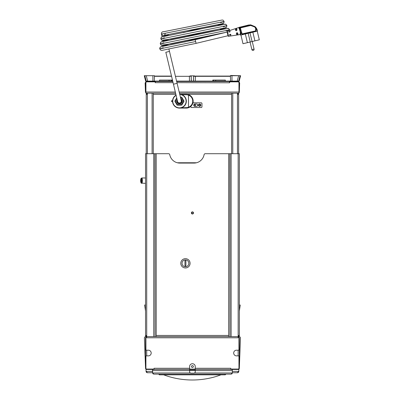 <?xml version="1.0" encoding="UTF-8"?>
<svg xmlns="http://www.w3.org/2000/svg" width="400" height="400" viewBox="0 0 400 400"><rect width="100%" height="100%" fill="white"/><g stroke="black" fill="none" stroke-linecap="round" stroke-linejoin="round"><path stroke-width="0.6" d="M238.63 94.375A1.175 1.175 0 0 0 237.46 93.205L237.46 94.375L238.63 94.375L238.63 153.705M237.46 93.58A0.795 0.795 0 0 1 238.255 94.375M147.41 94.375L147.41 93.205A1.175 1.175 0 0 0 146.235 94.375L147.41 94.375L147.41 153.705M147.41 93.58A0.795 0.795 0 0 0 146.61 94.375M146.235 153.705L146.235 94.375M231.595 153.705L231.595 93.205L238.96 93.205L238.96 82.65L239.335 82.65L239.335 92.03L179.185 92.03M145.91 92.89A1.175 1.175 0 0 1 145.535 92.03L145.91 92.03L145.91 93.205L153.27 93.205L153.27 153.705M175.325 92.03L145.91 92.03L145.91 82.65A0.795 0.795 0 0 1 146.705 81.855L155.15 81.855L155.265 82.77L155.38 81.48L172.805 81.48M229.485 81.855L238.16 81.855A0.795 0.795 0 0 1 238.96 82.65M229.72 81.855L229.6 82.77L176.945 82.65M232.77 153.705L232.77 93.205L179.465 93.205M175.605 93.205L152.1 93.205L152.1 153.705M146.705 81.855L146.705 81.48L155.38 81.48M176.66 81.48L229.485 81.48L229.485 82.65M154.915 81.855L154.915 81.48M145.91 82.79L145.535 82.65A1.175 1.175 0 0 1 146.705 81.48L146.845 81.855M145.535 92.03L145.535 82.65L145.91 82.65M229.485 81.48L238.16 81.48L238.02 81.855M229.955 81.855L229.955 81.48M238.96 82.79L239.335 82.65A1.175 1.175 0 0 0 238.16 81.48L238.16 81.855M239.335 92.03A1.175 1.175 0 0 1 238.96 92.89M172.54 101.645L171.585 101.645L171.585 100.71L172.54 100.71M193.845 104.695L194.46 104.695A0.655 0.655 0 0 1 195.385 104.7A0.655 0.655 0 0 1 195.385 105.625A0.655 0.655 0 0 1 194.46 105.635L193.845 105.635M198.535 104.695L199.15 104.695A0.655 0.655 0 0 1 200.075 104.7A0.655 0.655 0 0 1 200.075 105.625A0.655 0.655 0 0 1 199.15 105.635L198.535 105.635M197.64 105.625L197.64 104.705M154.09 369.07L154.07 368.275L154.09 369.445L189.62 369.445L152.52 369.445L154.07 369.445L154.07 369.07L146.705 369.07A0.795 0.795 0 0 1 145.91 368.275L145.91 356.385A0.515 0.515 0 0 1 146.425 355.87L148.345 355.87A2.835 2.835 0 0 0 151.185 353.03A2.835 2.835 0 0 0 148.345 350.195L146.425 350.195A0.515 0.515 0 0 1 145.91 349.68L145.91 337.415A0.795 0.795 0 0 1 146.705 336.615L146.705 337.79L238.14 337.79L238.14 336.615A0.795 0.795 0 0 1 238.96 337.415L238.96 349.68A0.515 0.515 0 0 1 238.445 350.195L236.52 350.195A2.835 2.835 0 0 0 233.68 353.03A2.835 2.835 0 0 0 236.52 355.87L238.445 355.87A0.515 0.515 0 0 1 238.96 356.385L238.96 368.275A0.795 0.795 0 0 1 238.16 369.07L230.8 369.07L230.8 369.445L238.865 369.445L238.8 371.375A1.405 1.405 0 0 1 237.39 372.73L238.8 371.375L232.345 371.375M194.515 372.965L232.345 372.965L232.345 369.445L195.245 369.445L230.775 369.445L230.775 368.275L230.775 369.07M228.665 336.615L229.955 336.615L229.835 153.705L228.665 153.705L228.665 336.615L156.205 336.615L156.205 335.445L156.225 336.615L228.64 336.615L228.665 335.445M145.535 335.445L146.705 335.445L146.705 336.615A1.175 1.175 0 0 1 145.535 335.445L145.535 153.705L154.915 153.705L155.03 336.615L146.705 336.615L145.535 337.79L145.91 337.79M204.91 336.615L205.845 336.615M231.22 369.445L231.595 369.445M238.96 337.79L239.335 337.79L238.16 336.615L238.16 337.79M146.73 336.615L146.73 337.79M238.865 368.65L238.97 368.75A0.94 0.94 0 0 1 238.64 369.085M146.23 369.085L146.23 369.085A0.94 0.94 0 0 1 145.9 368.75L146 368.65M145.91 337.815L145.535 337.815L145.535 368.275A1.175 1.175 0 0 0 146.705 369.445L146.705 369.07M238.16 369.07L238.16 369.445A1.175 1.175 0 0 0 239.335 368.275L239.335 337.815L238.96 337.815M239.335 311.01L240.245 305.075L239.335 304.915M145.535 304.915L144.62 305.075L145.535 311.01M146.705 336.24A0.795 0.795 0 0 1 145.91 335.445M238.16 335.445L238.16 336.615A1.175 1.175 0 0 0 239.335 335.445L238.16 335.445L238.16 153.705L239.335 153.705L239.335 335.445M238.16 336.24A0.795 0.795 0 0 0 238.96 335.445M154.915 336.615L153.74 336.615L153.74 153.705M238.16 336.615L229.955 336.615L229.955 153.705L238.16 153.705M239.865 305.005L239.335 304.885M229.835 209.57A1.875 1.875 0 0 1 229.835 210.875M145.56 368.525L144.405 338.075A1.405 1.405 0 0 1 145.81 336.615L146.705 336.615M239.045 336.615A1.405 1.405 0 0 1 240.45 338.075L239.32 368.46M145.535 351.625L145.535 338.025M239.335 338.025L239.335 351.625M141.535 180.67A1.175 0.305 90 0 1 141.23 181.84A1.175 0.305 90 0 1 140.925 180.67A1.175 0.305 90 0 1 141.23 179.495A1.175 0.305 90 0 1 141.535 180.67M189.62 369.1L189.62 366.54A2.815 2.815 0 0 1 192.435 363.725A2.815 2.815 0 0 1 195.245 366.54L195.245 369.1L189.62 369.1L189.62 371.73A1.405 1.405 0 0 0 191.025 373.14L193.84 373.14A1.405 1.405 0 0 0 195.245 371.73L195.245 369.1M192.435 365.6A0.94 0.94 0 0 1 193.245 367.01A0.94 0.94 0 0 1 191.62 367.01A0.94 0.94 0 0 1 192.435 365.6M156.205 335.445L156.205 153.705L168.595 153.705A1.175 1.175 0 0 1 169.745 154.665A10.32 10.32 0 0 0 179.89 163.085L193.96 163.085A10.32 10.32 0 0 0 204.1 154.665A1.175 1.175 0 0 1 205.255 153.705L228.665 153.705M193.49 212.94A1.055 1.055 0 0 1 191.905 213.855A1.055 1.055 0 0 1 191.905 212.025A1.055 1.055 0 0 1 193.49 212.94M156.205 153.705L155.03 153.705L155.03 336.615L156.205 336.615M172.715 81.105L145.675 81.105L144.265 75.71L144.815 75.71L146.22 81.105L146.94 81.105L146.94 81.48M230.565 81.105L230.42 75.71L230.565 81.105L230.42 75.71L230.565 81.105L238.65 81.105L237.925 81.105L237.925 81.48M240.05 75.71L240.6 75.71L239.195 81.105L238.65 81.105L240.05 75.71L231.97 75.71L231.97 81.105L176.575 81.105M191.66 212.94A0.775 0.775 0 0 1 192.82 212.27A0.775 0.775 0 0 1 192.82 213.61A0.775 0.775 0 0 1 191.66 212.94M192.965 102.82L201.485 102.82L201.955 103.29L201.955 107.04L201.485 107.51L191.165 107.51L190.7 106.47M198.435 105.165A1.175 1.175 0 0 1 200.195 104.15A1.175 1.175 0 0 1 200.195 106.18A1.175 1.175 0 0 1 198.435 105.165M194.92 106.335A1.175 1.175 0 0 1 193.745 105.165A1.175 1.175 0 0 1 194.92 103.99L196.56 103.99A1.175 1.175 0 0 1 197.735 105.165A1.175 1.175 0 0 1 196.56 106.335L194.92 106.335M180.94 99.375A2.345 2.345 0 0 1 179.44 103.525A2.345 2.345 0 0 1 177.29 100.245M176.9 98.605A3.62 3.62 0 0 0 179.07 104.775A3.62 3.62 0 0 0 180.545 97.73M177.14 105.165L174.84 101.175L176.73 97.9L174.84 101.175L177.14 105.165L181.745 105.165L177.14 105.165M184.045 101.175L181.745 105.165L184.045 101.175L181.745 97.19L184.045 101.175M180.42 97.19L181.745 97.19L180.42 97.19M181.945 94.73L186.27 94.73A6.45 6.45 0 0 1 192.72 101.175A6.45 6.45 0 0 1 186.27 107.625L181.245 107.855L186.27 107.855A6.68 6.68 0 0 0 188.495 107.475L188.495 94.88A6.68 6.68 0 0 0 186.27 94.5L181.245 94.5M179.44 108.095L186.245 108.095A6.92 6.92 0 0 0 193.16 101.175A6.92 6.92 0 0 0 186.245 94.26L179.715 94.26M180.33 94.315L179.72 94.265A6.92 6.92 0 0 1 180.61 107.995A6.92 6.92 0 0 1 176.07 95.14M177.615 101.615A1.875 1.875 0 0 0 179.88 103A1.875 1.875 0 0 0 181.265 100.74L177.105 83.335L175.28 83.77L173.455 84.21L177.615 101.615M163.63 31.75A1.875 1.875 0 0 0 161.425 33.835M165.15 33.81A1.875 1.875 0 0 0 165.165 33.555M163.725 35.42A1.875 1.875 0 0 0 165.15 33.82M161.725 46.63L195.21 39.705L196.085 43.355L162.02 50.37L160.82 50.205L159.755 48.91L163.29 47.715M257.245 31.145L259.315 39.815L257.245 31.145M240.925 35.05L242.995 43.715L259.315 39.815M227.09 31.865L228.065 35.935A0.47 0.47 0 0 0 228.59 36.29L227.4 31.31L227.09 31.865L228.015 35.725L196.085 43.355M229.545 35.17L229.73 34.83L229.545 35.17L230.96 35.03L229.76 34.965L230.64 34.615L229.515 35.02M230.715 34.93L230.64 34.615L229.73 34.83L230.435 34.325L230.64 34.615A0.47 0.47 0 0 0 230.075 34.265A0.47 0.47 0 0 0 229.73 34.83L229.76 34.965M227.4 31.31L238.835 27.5L240.37 32.08L240.08 34.58L228.59 36.29M230.165 31.7L230.085 31.36L228.76 31.875L229.985 31.875L228.76 31.875M237.015 30.09L236.73 28.895L235.395 29.375L235.645 30.415L237.015 30.09L236.15 30.765L235.395 29.375M235.985 28.705L236.495 28.655M236.595 34.4L236.66 32.795L237.485 32.98L236.57 33.195L237.715 33.03L236.35 33.36L236.595 34.4L238 34.225L236.8 34.16L236.57 33.195L236.35 33.36M228.795 32.02L229.985 31.875L229.91 31.56L229.985 31.875M230.085 31.36L229.075 32.095M237.44 32.865A0.47 0.47 0 0 0 237.38 32.775A0.47 0.47 0 0 1 237.485 32.98L237.75 34.09M235.645 30.415L235.915 30.46L235.645 30.415M236.83 30.24L235.915 30.46L236.83 30.24L236.565 29.125L236.83 30.24M236.73 28.895L235.685 29.495L236.565 29.125M254.755 27.01L255.065 26.655L250.705 24.85L250.71 25.47L254.755 27.01L255.61 28.385L255.66 30.655L255.15 31.02A0.47 0.365 76.6 0 1 255.615 31.39L256.105 30.79L256.045 28.38L257.525 31.08L240.645 35.115L240.78 32.14L240.37 32.08M241.78 34.21L242.49 34.53A0.47 0.365 76.6 0 1 242.735 33.99L255.15 31.02L241.78 34.21L240.78 32.14L240.055 29.28L239.72 29.55M238.95 28.295A0.47 0.36 145.9 0 0 239.265 27.85L238.835 27.5M240.055 29.28L239.265 27.85L239.905 27.895L240.055 29.28M256.105 30.79L242.115 33.895L240.35 27.945L239.905 27.895A0.47 0.415 -85.6 0 1 240.205 27.345L239.31 27.26M255.61 28.385L256.045 28.38L255.065 26.655L256.19 27.89M248.52 25.035L250.565 24.87A0.47 0.41 -86.2 0 1 250.705 24.85L255.065 26.655L257.38 30.475M242.735 33.99L255.15 31.02L242.735 33.99M256.51 28.375L257.22 29.92M245.325 33.995L247.395 42.665M248.175 33.315L250.245 41.985M250 32.88L252.07 41.545M252.845 32.2L254.92 40.865M147.475 372.73L152.52 372.73L152.52 371.375L146.07 371.375L147.475 372.73A1.405 1.405 0 0 1 146.07 371.375L146 369.445L152.615 369.445L152.615 372.965L152.925 373.76L153.79 374.135L231.175 374.135L232.035 373.76L232.345 372.965L231.175 374.135M152.52 371.375L152.52 369.445M232.345 372.73L237.39 372.73M184.965 265.925L184.965 260.695L185.905 260.695L185.905 265.925L184.965 265.925M188.835 263.31A3.4 3.4 0 0 0 183.735 260.365A3.4 3.4 0 0 0 183.735 266.255A3.4 3.4 0 0 0 188.835 263.31M180.79 263.31A4.645 4.645 0 0 1 187.755 259.29A4.645 4.645 0 0 1 187.755 267.335A4.645 4.645 0 0 1 180.79 263.31M145.44 91.845L145.13 82.935L146.535 81.48L145.13 82.935L145.645 92.535L145.345 82.93L145.685 82.07M239.3 82.37L239.645 82.935L239.335 91.845L239.645 82.935L238.24 81.725M195.295 76.085L230.43 76.085L193.535 76.315L193.76 75.85L191.015 75.85L193.86 75.85M190.915 75.85L190.41 75.85L191.225 76.08L191.34 81.105M193.615 76.21L195.39 76.085M191.04 76.315L189.365 76.085L191.125 76.18M171.515 76.085L154.435 76.085L171.515 76.085M175.43 76.315L189.385 76.315L189.475 81.48M169.075 81.01L171.945 81.01L171.945 80.07L159.485 80.07L159.51 81.01L169.075 81.01L169.075 80.07M195.285 81.48L195.37 76.315L230.44 76.315M215.695 81.01L225.305 81.01L225.335 80.07L212.825 80.07L212.825 81.01L215.695 81.01L215.695 80.07M220.98 374.84A82.215 82.215 0 0 1 163.65 374.84M190.35 372.965L152.615 372.965L153.79 374.135M230.655 75.475L240.365 75.71M231.97 75.71L230.42 75.71M239.535 75.71L238.63 75.71L237.22 81.105M152.895 75.71L152.895 81.105L154.305 81.105L154.445 75.71L144.815 75.71M147.645 81.105L146.245 75.71L145.335 75.71M154.21 75.71L144.5 75.71M237.46 153.705L237.46 94.375M173.085 82.65L155.38 82.65M177.305 162.76L196.54 162.76M153.27 94.375L175.89 94.375M187.51 94.375L231.595 94.375M238.16 350.195L238.16 355.87M230.775 368.275L195.245 368.275M189.62 368.275L154.09 368.275M146.705 355.87L146.705 350.195M145.535 368.275L145.91 368.275M238.96 368.275L239.335 368.275M239.415 304.925L239.335 305.46M145.535 305.46L145.45 304.925M146.705 153.705L146.705 335.445M231.125 153.705L231.125 336.615M141.23 182.895A2.23 0.575 90 0 1 140.73 179.555A2.23 0.575 90 0 1 141.73 179.555A2.23 0.575 90 0 1 141.23 182.895M141.68 183.365A2.695 0.7 -90 0 0 142.38 180.67A2.695 0.7 -90 0 0 141.68 177.97L140.94 178.605L140.69 179.725L140.685 181.565L141.155 183.1L145.535 183.365M189.62 369.53L195.245 369.53M189.62 370.575L195.245 370.575M195.245 370.41L189.62 370.41M228.64 335.445L156.225 335.445M177.165 99.73A2.695 2.695 0 0 0 178.69 103.765A2.695 2.695 0 0 0 180.815 98.855M188.495 107.475A6.69 6.69 0 0 1 186.245 107.865L181.21 107.865M181.21 94.49L186.245 94.49A6.69 6.69 0 0 1 188.495 94.88M179.775 94.505A6.685 6.685 0 0 1 180.595 107.76A6.685 6.685 0 0 1 176.125 95.375M177.065 102.62L177.745 101.975A0.585 0.47 46.6 0 0 178.55 102.83L177.87 103.475M181.88 102.515L180.985 102.245A0.585 0.47 -73.4 0 0 181.315 101.125L182.215 101.39M173.455 84.21L165.825 52.275L169.475 51.405L177.105 83.335M195.645 41.53L159.755 48.91L159.715 48.26L160.435 46.97L168.45 44.39M184.445 42.035L205.52 36.53M226.085 31L229.62 29.8L160.325 43.955L163.86 42.75M183.86 37.355L203.915 32.09M223.335 26.84L226.87 25.635L160.895 38.995L164.425 37.785M183.285 32.67L202.325 27.65M220.59 22.685L224.12 21.47L161.465 34.03L162.425 35.275L163.32 35.51L222.125 23.745L163.31 35.51L162.47 35.3L161.465 34.035L161.425 33.385M252.965 49.335L251.87 49.6A1.125 1.125 0 0 0 253.23 50.43A1.125 1.125 0 0 0 254.06 49.075L252.965 49.335M230.96 35.03L230.88 34.69M238 34.225L237.715 33.03M242.49 34.53L255.615 31.39M250.565 24.87L250.71 25.47L240.35 27.945L240.205 27.345L250.565 24.87M239.335 88.06L239.645 82.935L238.24 81.48M193.765 76.115L194.045 75.85M193.535 76.315L193.43 81.105M193.545 76.295L193.5 81.48M154.43 76.315L171.57 76.315M191.255 81.48L191.225 76.315M171.42 81.01L171.42 80.07M213.355 81.01L213.355 80.07M159.605 374.135L159.605 374.84L225.03 374.84L225.03 374.135M232.345 370.62L195.245 370.62M189.62 370.62L152.615 370.62M152.925 373.76L153.175 373.76M141.68 177.97L145.535 177.97M169.475 51.405L168.93 49.14M165.685 35.545L165.61 35.25M164.22 45.575L164.135 45.21M163.155 41.11L163 40.465M162.105 36.725L161.48 34.095M229.62 29.8L228.135 28.375L207.62 32.245L162.305 41.675L227.71 28.33L228.675 28.57L229.62 29.8L229.645 30.56M168.42 39.58L161.27 41.83L160.64 42.39L160.325 43.955L161.39 45.245L162.35 45.425L226.42 32.245L171.925 43.705L161.28 45.19L160.325 43.955L160.285 43.305L161.005 42.01L168.685 39.51M168.18 44.46L160.665 46.81L160.05 47.375L159.755 48.91M220.01 29.65L226.55 27.21L226.87 25.635L226.61 25.04L225.38 24.21L205.445 27.93L162.885 36.72L212.595 26.425L225.09 24.17L225.9 24.39L226.87 25.635L226.505 27.27L225.725 27.865L220.21 29.61M168.68 34.69L161.87 36.855L161.185 37.465L160.895 38.995L161.96 40.29L162.93 40.47L224.885 27.915L171.255 39.015L161.88 40.25L160.895 38.995L160.855 38.345L161.575 37.05L168.73 34.68M217.68 25.385L223.82 23.02L224.12 21.47L223.75 23.11L222.97 23.71L217.775 25.37M224.12 21.47L223.16 20.23L222.27 20L163.485 31.76M250.06 42.025L251.87 49.6M252.25 41.505L254.06 49.075M227.14 32.075L195.21 39.705M240.605 34.935L240.08 34.58M248.51 25.04L239.025 27.38M194.61 76.195L194.375 75.85M158.9 374.135A0.705 0.705 0 0 0 159.605 374.84M225.03 374.84A0.705 0.705 0 0 0 225.735 374.135"/></g></svg>
